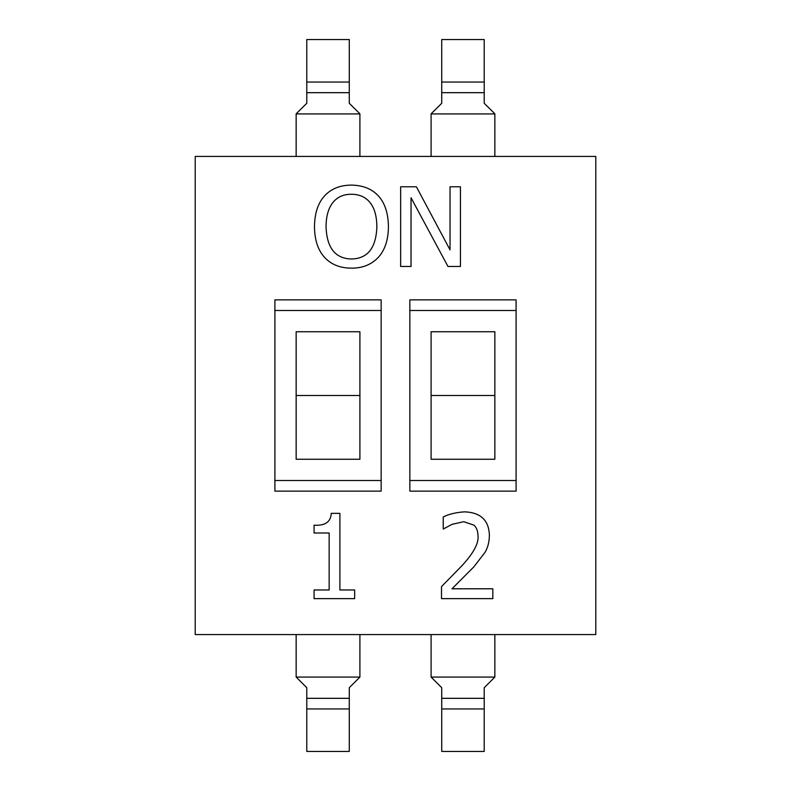 <?xml version="1.0" encoding="UTF-8"?>
<svg xmlns="http://www.w3.org/2000/svg" width="791" height="791" viewBox="0 0 791 791"><rect width="100%" height="100%" fill="white"/><g stroke="black" fill="none" stroke-linecap="round" stroke-linejoin="round"><path stroke-width="1.19" d="M494.85 156.43L494.85 113.795L484.221 103.305L484.221 39.55L441.724 39.55L441.724 103.305L431.095 113.795L431.095 156.43M431.095 634.57L431.095 677.076L441.724 687.695L441.724 751.45L484.221 751.45L484.221 687.695L494.85 677.076L494.85 634.57M441.724 92.676L484.221 92.676L441.724 92.676M441.724 698.324L484.221 698.324L441.724 698.324M195.209 156.43L595.791 156.43L595.791 634.57L195.209 634.57L195.209 156.43M359.905 156.43L359.905 113.795L349.276 103.305L349.276 39.55L306.779 39.55L306.779 103.305L296.15 113.795L296.15 156.43M296.15 634.57L296.15 677.076L306.779 687.695L306.779 751.45L349.276 751.45L349.276 687.695L359.905 677.076L359.905 634.57M306.779 92.676L349.276 92.676L306.779 92.676M306.779 698.324L349.276 698.324L306.779 698.324M376.872 226.631C376.16 247.88 367.706 258.657 351.491 258.983C335.265 258.657 326.782 247.88 326.05 226.631C326.139 216.141 328.413 208.112 332.892 202.545C337.371 196.939 343.571 194.191 351.491 194.279C359.351 194.279 365.531 197.028 370.03 202.545C374.459 207.984 376.743 216.012 376.872 226.631M388.43 226.631C388.341 239.782 384.99 250.005 378.355 257.302C371.444 264.619 362.476 268.238 351.431 268.149C340.041 268.109 331.063 264.491 324.498 257.302C317.933 250.094 314.6 239.871 314.492 226.631C314.62 213.372 317.972 203.119 324.567 195.891C331.103 188.762 340.061 185.173 351.431 185.104C362.94 185.302 371.918 188.891 378.355 195.891C384.901 203.04 388.262 213.283 388.43 226.631M314.067 598.639L314.067 589.967L329.155 589.967L329.155 532.996L314.067 532.996L314.067 525.214C325.16 525.857 330.875 521.902 331.221 513.359L339.903 513.359L339.903 589.967L354.645 589.967L354.645 598.639L314.067 598.639M441.507 598.639L441.507 586.586L461.549 566.129C473.374 553.453 478.862 543.348 478.011 535.823C477.902 531.018 476.548 527.459 473.947 525.145L463.753 521.694L451.908 524.384L443.227 529.07L443.227 516.948C448.972 514.101 456.091 512.4 464.584 511.846C480.612 512.469 488.878 520.251 489.382 535.2C489.293 541.835 487.869 547.51 485.11 552.217L473.947 566.752L451.977 588.791L492.823 588.791L492.823 598.639L441.507 598.639M447.973 266.478L411.033 197.76L411.033 266.478L400.642 266.478L400.642 186.785L416.392 186.785L450.039 249.877L450.039 186.785L460.441 186.785L460.441 266.478L447.973 266.478M274.902 299.868L274.902 491.132L381.153 491.132L381.153 299.868L274.902 299.868M409.847 299.868L409.847 491.132L516.098 491.132L516.098 299.868L409.847 299.868M409.847 480.503L516.098 480.503M516.098 310.497L409.847 310.497M431.095 395.5L431.095 459.255L494.85 459.255L494.85 331.745L431.095 331.745L431.095 395.5L494.85 395.5M274.902 480.503L381.153 480.503M381.153 310.497L274.902 310.497M296.15 395.5L296.15 459.255L359.905 459.255L359.905 331.745L296.15 331.745L296.15 395.5L359.905 395.5M494.85 113.924L431.095 113.924M441.724 708.944L484.221 708.944M431.095 677.076L494.85 677.076M441.724 82.056L484.221 82.056M306.779 708.944L349.276 708.944M306.779 82.056L349.276 82.056M296.15 677.076L359.905 677.076M359.905 113.924L296.15 113.924"/></g></svg>
